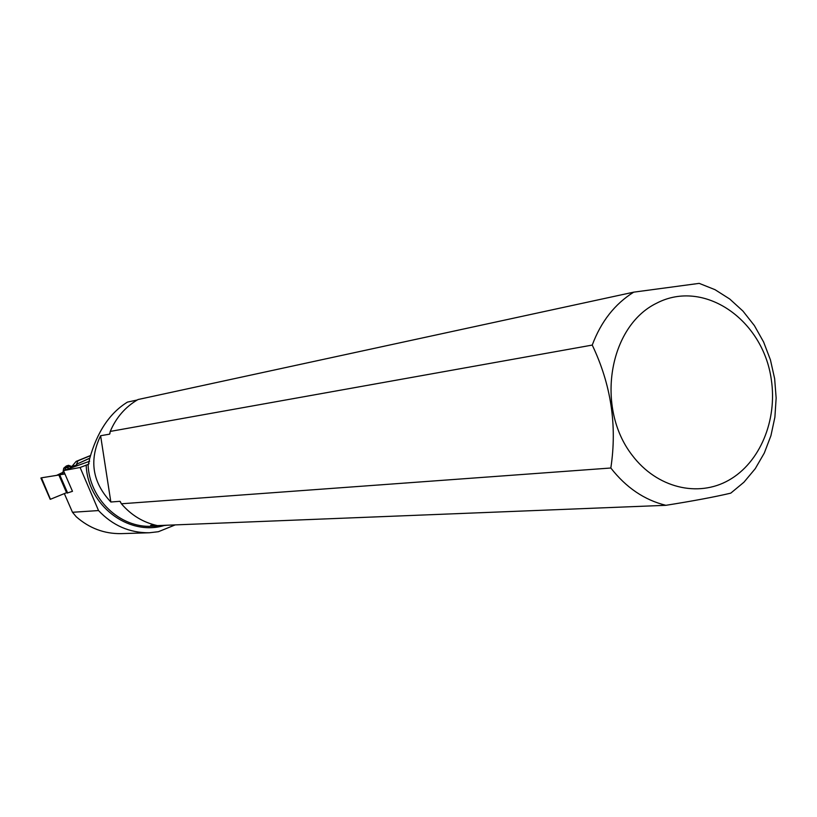 <?xml version="1.0" encoding="UTF-8"?>
<svg xmlns="http://www.w3.org/2000/svg" width="817" height="817" viewBox="0 0 817 817"><rect width="100%" height="100%" fill="white"/><g stroke="black" fill="none" stroke-linecap="round" stroke-linejoin="round"><path stroke-width="1.23" d="M64.002 471.828L56.557 475.392L63.072 472.43M90.452 455.651L77.881 460.859L76.165 465.2L71.865 466.507L76.144 461.391L90.483 455.529M89.625 461.248L63.471 470.612L72.478 491.313L67.249 493.039M64.921 473.952L59.284 474.891L64.921 473.952M41.463 477.822L59.314 474.943L41.463 477.812L50.388 499.187M66.974 492.518L50.777 499.136M71.559 467.538L76.032 465.343M71.804 467.63L69.353 466.63L65.033 467.733L68.516 465.312L72.754 466.834L71.436 467.487M77.881 460.859L76.144 461.391M89.778 458.143L77.411 463.872L89.747 458.266M74.95 466.507L77.411 463.872M68.403 468.846L67.821 467.508L69.353 466.63M67.995 468.999L68.066 468.08M62.684 474.003L64.88 473.86M67.821 467.508L63.726 468.202L66.34 465.986L68.516 465.312M665.875 505.315L157.436 525.607C143.261 522.523 131.251 515.251 121.406 503.783L610.83 468.008C626.088 487.586 644.429 500.024 665.875 505.315C693.204 500.974 714.834 496.91 730.766 493.151L743.95 482.204L755.235 468.692L764.303 453.037L770.921 435.706L774.894 417.181L776.15 398.012L774.649 378.731L770.431 359.878L763.609 341.996L754.377 325.575L742.98 311.114L729.734 299.022L714.998 289.667L699.199 283.366L633.706 292.159C614.823 303.965 601.006 321.602 592.243 345.08L110.254 431.417L109.621 434.154L100.614 435.727L110.846 502.006C92.301 482.183 88.89 460.094 100.614 435.727M110.254 431.417C116.177 417.456 125.43 406.835 138.012 399.533L633.706 292.159M110.846 502.006L119.976 501.311L121.406 503.783M64.339 493.591L72.488 512.279L98.53 510.564C112.654 525.525 129.566 532.919 149.256 532.776L158.386 531.714L175.257 524.892M72.488 512.279L76.236 516.752C89.298 528.221 104.219 533.848 120.987 533.634L149.256 532.776M137.225 399.993L127.452 402.107C109.774 412.983 97.172 431.825 89.656 458.603L88.491 464.311L80.107 467.487L63.471 470.612M98.53 510.564L80.107 467.487M771.309 379.599C763.068 319.508 703.856 278.577 656.684 303.168C608.788 326.259 595.215 407.857 632.266 455.355C656.817 487.872 697.892 497.839 728.887 480.161C759.963 462.596 777.478 420.357 771.309 379.599M610.83 468.008C617.274 425.555 611.075 384.572 592.243 345.08M167.628 525.198L160.224 525.954L150.665 525.372L155.506 525.178M65.523 468.355L64.645 470.194M160.224 525.954L151.993 526.281C119.844 528.18 89.186 498.921 88.073 464.403L89.053 463.699M59.712 474.82L67.637 492.988M66.555 492.682L58.855 475.014M67.27 493.09L59.335 474.881M67.372 493.07L59.437 474.861M119.976 501.311L120.671 502.179M163.482 525.739C127.758 535.983 87.531 505.008 86.183 465.057M110.04 433.071L109.621 434.154M59.294 474.912L67.219 493.08M63.726 468.202L62.633 474.166M40.891 478.006L50.205 499.32"/></g></svg>
